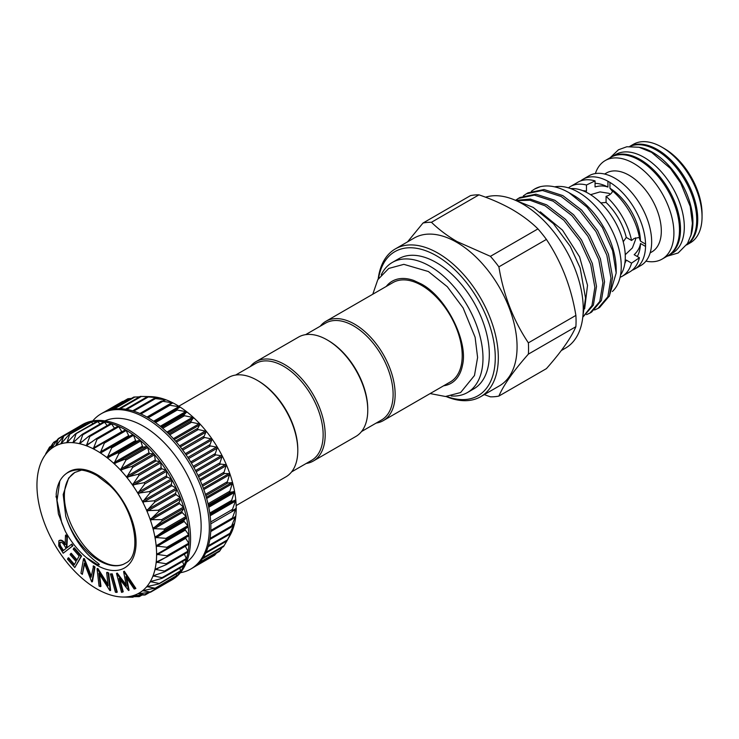 <?xml version="1.0" encoding="UTF-8"?>
<svg xmlns="http://www.w3.org/2000/svg" width="739" height="739" viewBox="0 0 739 739"><rect width="100%" height="100%" fill="white"/><g stroke="black" fill="none" stroke-linecap="round" stroke-linejoin="round"><path stroke-width="1.11" d="M305.613 334.656L325.603 323.109A55.924 32.285 60 0 1 368.706 338.092A55.924 32.285 60 0 1 393.111 394.377A55.924 32.285 60 0 1 381.536 419.983L361.537 431.521M320.246 326.204A57.356 33.116 60 0 1 325.908 321.289A57.356 33.116 60 0 1 370.1 336.651A57.356 33.116 60 0 1 395.143 394.377A57.356 33.116 60 0 1 383.264 420.639A57.356 33.116 60 0 1 376.169 423.077M325.908 321.289L392.972 282.566A57.356 33.116 60 0 1 437.174 297.937A57.356 33.116 60 0 1 462.208 355.653A57.356 33.116 60 0 1 450.328 381.915L383.264 420.639M443.612 385.795A58.917 34.012 -120 0 0 462.559 364.927C468.286 341.178 446.162 296.949 421.221 283.942L413.794 280.469A58.917 34.012 -120 0 0 386.248 286.446M381.232 274.797A75.101 43.361 60 0 1 392.317 262.447A75.101 43.361 60 0 1 450.199 282.575A75.101 43.361 60 0 1 482.983 358.156A75.101 43.361 60 0 1 467.427 392.538A75.101 43.361 60 0 1 451.187 395.965M392.317 262.447L398.654 258.789A75.101 43.361 60 0 1 456.536 278.917A75.101 43.361 60 0 1 489.32 354.498A75.101 43.361 60 0 1 473.764 388.88L467.427 392.538M629.767 146.414A56.894 32.849 60 0 1 657.507 149.611A56.894 32.849 60 0 1 694.484 199.114A56.894 32.849 60 0 1 686.642 244.923M686.623 244.96L690.263 242.854A56.894 32.849 -120 0 0 702.05 216.804A56.894 32.849 -120 0 0 661.821 147.126L661.821 147.126A56.894 32.849 -120 0 0 633.369 144.308L629.73 146.414M664.352 148.594L661.821 147.126L664.352 148.585A53.31 30.779 60 0 1 664.352 148.594A53.31 30.779 60 0 1 702.05 213.876L702.05 216.804M639.346 147.32A56.894 32.849 60 0 1 652.694 152.391A56.894 32.849 60 0 1 690.642 236.175M630.007 146.396A56.894 32.849 60 0 1 656.5 150.202A56.894 32.849 60 0 1 693.127 198.606A56.894 32.849 60 0 1 686.771 244.72M611.329 157.047A56.894 32.849 60 0 1 611.827 156.751A56.894 32.849 60 0 1 640.27 159.569A56.894 32.849 60 0 1 677.441 209.7A56.894 32.849 60 0 1 668.721 255.288A56.894 32.849 60 0 1 668.204 255.574M611.827 156.751L615.633 154.553A56.894 32.849 60 0 1 644.075 157.37A56.894 32.849 60 0 1 681.247 207.502A56.894 32.849 60 0 1 672.518 253.098L668.721 255.288M595.366 173.554A56.894 32.849 60 0 1 605.232 160.557A56.894 32.849 60 0 1 633.683 163.374A56.894 32.849 60 0 1 670.846 213.506A56.894 32.849 60 0 1 662.126 259.093A56.894 32.849 60 0 1 645.932 261.144M605.232 160.557L610.811 157.333A56.894 32.849 60 0 1 639.263 160.151A56.894 32.849 60 0 1 676.425 210.282A56.894 32.849 60 0 1 667.705 255.879L662.126 259.093M431.456 222.282C438.652 229.358 447.178 235.787 457.035 241.561L490.428 256.331A95.608 55.203 60 0 1 498.89 266.853C503.508 295.027 513.337 320.356 528.376 342.85A95.608 55.203 60 0 1 528.376 354.129C513.439 371.015 503.61 384.991 498.89 396.076L546.407 368.641C561.335 351.755 571.164 337.769 575.884 326.693A95.608 55.203 -120 0 0 575.884 315.414C571.265 287.24 561.437 261.911 546.407 239.418A95.608 55.203 -120 0 0 537.946 228.896C530.824 221.866 522.297 215.446 512.367 209.617C502.372 203.927 491.241 199.003 478.974 194.847A95.608 55.203 -120 0 0 470.512 195.604L422.994 223.039A95.608 55.203 60 0 1 431.456 222.282L478.974 194.847M480.646 396.704L499.407 385.869A85.327 49.264 -120 0 0 512.478 317.502A85.327 49.264 -120 0 0 456.739 242.318A85.327 49.264 -120 0 0 414.08 238.087L395.319 248.923A85.327 49.264 60 0 1 437.987 253.144A85.327 49.264 60 0 1 493.726 328.328A85.327 49.264 60 0 1 480.646 396.704A85.327 49.264 60 0 1 446.005 396.492M498.89 396.076A95.608 55.203 60 0 1 490.428 396.834L484.257 394.617M446.689 396.464A83.174 48.017 -120 0 0 495.047 351.588A83.174 48.017 -120 0 0 436.463 255.777A83.174 48.017 -120 0 0 378.544 278.446M485.532 197.202A85.678 49.467 60 0 1 522.649 203.973A85.678 49.467 60 0 1 578.628 279.471A85.678 49.467 60 0 1 565.492 348.134L561.307 350.545M584.651 308.837L587.533 285.319L579.561 256.839L562.49 230.143L540.274 211.816M523.351 195.863L526.417 193.766L542.417 190.468L561.197 196.528L579.976 210.984L595.976 231.593L606.83 255.177L610.968 278.086L607.837 296.801L597.98 308.422L594.609 309.992M597.98 308.422L599.606 307.489L609.453 295.868L612.585 277.153L608.446 254.234L597.592 230.66L581.593 210.052L562.813 195.595L544.033 189.526L528.043 192.824L526.417 193.766M516.164 200.629L530.002 200.241L545.096 205.821L563.875 220.277L579.875 240.886L590.729 264.47L594.867 287.379L591.976 305.512L582.785 317.17M582.785 317.197L593.362 305.161L596.493 286.446L592.355 263.527L581.501 239.953L565.501 219.344L546.721 204.888L530.316 199.087L515.628 200.389M515.517 200.343L518.372 198.412L534.371 195.114L553.151 201.174L571.931 215.631L587.921 236.24L598.784 259.823L602.922 282.732L599.782 301.447L589.934 313.068L586.554 314.638M589.934 313.068L591.56 312.135L601.407 300.514L604.539 281.799L600.401 258.881L589.546 235.307L573.547 214.698L554.767 200.241L535.987 194.172L519.988 197.47L518.372 198.412M534.565 189.064A67.545 38.991 60 0 1 534.666 189.008A67.545 38.991 60 0 1 540.301 186.69C548.985 184.722 558.527 186.708 568.947 192.648L573.353 195.188A60.589 34.982 60 0 1 616.187 269.393L616.187 273.005L609.222 296.394M573.353 195.188L568.947 192.648L587.043 207.132L602.359 227.492L612.594 250.632L616.187 273.005M554.656 186.847A60.589 34.982 60 0 1 578.425 192.26A60.589 34.982 60 0 1 616.853 242.059A60.589 34.982 60 0 1 612.382 291.489M625.24 254.715L632.399 247.907L635.605 239.445L635.475 237.866M634.053 238.549L639.429 237.395A51.804 29.911 60 0 0 612.686 191.068C611.606 193.627 609.407 195.382 606.072 196.334A51.804 29.911 60 0 1 631.559 240.48L634.053 238.549M639.05 237.348L640.482 241.154L645.553 244.082L645.553 246.42L640.482 243.491C639.817 247.583 637.72 251.325 634.173 254.706L639.429 257.735L631.559 263.121A51.804 29.911 60 0 1 622.164 276.294A51.804 29.911 60 0 1 620.086 277.31M585.639 191.918L586.461 191.124L586.461 185.009L595.061 180.898L595.061 186.958C599.754 185.581 604.049 185.628 607.929 187.096L607.929 181.24L609.952 182.413A51.804 29.911 60 0 1 645.553 244.082M610.294 194.255L608.991 193.35L600.05 191.9L590.581 194.69M570.628 188.593A51.804 29.911 60 0 1 588.66 193.516A51.804 29.911 60 0 1 620.548 275.047M631.559 263.121L626.266 260.063A44.636 25.773 60 0 1 624.824 263.426M623.226 241.773L626.266 237.422L631.559 240.48M606.072 196.334L606.072 202.449A44.636 25.773 60 0 1 626.266 237.422M606.072 202.449L600.789 202.911M580.632 180.926A51.804 29.911 60 0 1 583.043 179.244L589.122 175.734A51.804 29.911 60 0 1 615.024 178.302A51.804 29.911 60 0 1 648.87 223.945A51.804 29.911 60 0 1 640.925 265.458L634.847 268.968A51.804 29.911 60 0 1 632.187 270.215M645.553 246.42A51.804 29.911 60 0 1 634.847 268.968M604.613 174.035L606.359 173.028A45.532 26.29 60 0 1 629.12 175.282A45.532 26.29 60 0 1 658.865 215.409A45.532 26.29 60 0 1 651.881 251.888L650.144 252.895M291.572 471.916L311.572 460.369A55.924 32.285 -120 0 0 323.146 434.772A55.924 32.285 -120 0 0 298.741 378.488A55.924 32.285 -120 0 0 255.639 363.505L235.649 375.052M306.205 463.464A57.356 33.116 -120 0 0 313.299 461.034A57.356 33.116 -120 0 0 325.178 434.772A57.356 33.116 -120 0 0 300.136 377.047A57.356 33.116 -120 0 0 255.943 361.676A57.356 33.116 -120 0 0 250.281 366.599M313.299 461.034L355.884 436.444A57.356 33.116 -120 0 0 367.763 410.182A57.356 33.116 -120 0 0 327.211 339.931A57.356 33.116 -120 0 0 298.528 337.095L255.943 361.676M327.211 339.931L328.218 340.522A55.924 32.285 -120 0 1 367.763 409.018L367.763 410.182M178.792 406.219L228.563 377.49A57.356 33.116 60 0 1 257.246 380.326L258.253 380.918A55.924 32.285 60 0 1 297.799 449.404L297.799 450.578A57.356 33.116 60 0 1 285.919 476.84L236.157 505.568M257.246 380.326A57.356 33.116 60 0 1 297.799 450.578M123.699 401.185L123.016 401.628M131.524 398.367L128.318 398.82M139.505 396.852L134.175 397.083M143.477 396.473L150.387 396.621A84.606 48.848 60 0 1 152.677 396.732L140.502 396.437M147.172 396.972L152.677 396.732A84.606 48.848 60 0 1 159.218 397.758L147.218 396.898M154.239 398.617L159.218 397.758A84.606 48.848 60 0 1 165.989 399.817L154.239 398.46M161.499 401.342L165.989 399.817A84.606 48.848 60 0 1 172.898 402.875L161.453 401.083M168.852 405.101L172.898 402.875A84.606 48.848 60 0 1 176.372 404.769A84.606 48.848 60 0 1 179.854 406.893L168.852 405.101M176.205 409.859L179.854 406.893A84.606 48.848 60 0 1 186.764 411.817L176.205 409.859M183.466 415.53L186.764 411.817A84.606 48.848 60 0 1 193.535 417.572L183.466 415.53M190.523 422.052L193.535 417.572A84.606 48.848 60 0 1 200.075 424.094L190.523 422.052M197.285 429.341L200.075 424.094A84.606 48.848 60 0 1 206.292 431.29L197.285 429.341M203.659 437.285L206.292 431.29A84.606 48.848 60 0 1 212.102 439.058L203.659 437.285M209.571 445.783L212.102 439.058A84.606 48.848 60 0 1 217.432 447.298L209.571 445.783M214.92 454.725L217.432 447.298A84.606 48.848 60 0 1 222.208 455.898L214.92 454.725M219.659 463.981L222.208 455.898A84.606 48.848 60 0 1 226.365 464.748L219.659 463.981M223.695 473.431L226.365 464.748A84.606 48.848 60 0 1 229.838 473.708L223.695 473.431M226.993 482.936L229.838 473.708A84.606 48.848 60 0 1 232.591 482.678L226.993 482.936M229.506 492.386L232.591 482.678A84.606 48.848 60 0 1 234.586 491.527L229.506 492.386M231.196 501.652L234.586 491.527A84.606 48.848 60 0 1 235.796 500.137L231.196 501.652M232.046 510.594L235.796 500.137A84.606 48.848 60 0 1 236.203 508.386L232.268 510.723M236.203 508.386A84.606 48.848 60 0 1 235.796 516.173L232.037 519.092L235.963 508.229M235.796 516.173A84.606 48.848 60 0 1 234.586 523.388L231.178 527.046L235.602 516.081M234.586 523.388A84.606 48.848 60 0 1 232.591 529.937L229.469 534.343L234.448 523.36M229.783 535.84L226.938 540.874L232.499 529.974M223.705 546.315L226.891 540.939M219.622 551.008L222.097 547.451M196.297 565.381L214.855 555.081L193.572 567.367A89.622 51.748 60 0 1 192.288 568.152L190.764 569.03A89.622 51.748 60 0 1 180.399 572.725M45.707 453.774L49.448 447.335L46.769 453.007L52.94 443.224L50.926 448.952L57.614 439.382L58.289 438.948L55.739 445.839M55.721 445.848L63.674 436.278L61.051 443.76A84.606 48.848 -120 0 0 55.721 445.848L55.721 445.848A84.606 48.848 -120 0 0 50.945 448.933L50.945 448.933A84.606 48.848 -120 0 0 46.788 452.979A84.606 48.848 -120 0 0 43.315 457.931A84.606 48.848 -120 0 0 42.89 458.679A84.606 48.848 -120 0 0 40.562 463.713A84.606 48.848 -120 0 0 38.567 470.263A84.606 48.848 -120 0 0 37.356 477.477A84.606 48.848 -120 0 0 36.95 485.264A84.606 48.848 -120 0 0 37.356 493.513A84.606 48.848 -120 0 0 38.567 502.123A84.606 48.848 -120 0 0 40.562 510.972A84.606 48.848 -120 0 0 43.315 519.942A84.606 48.848 -120 0 0 46.788 528.912A84.606 48.848 -120 0 0 50.945 537.752A84.606 48.848 -120 0 0 55.721 546.352A84.606 48.848 -120 0 0 61.051 554.592A84.606 48.848 -120 0 0 66.861 562.361A84.606 48.848 -120 0 0 73.078 569.557A84.606 48.848 -120 0 0 79.618 576.078A84.606 48.848 -120 0 0 86.389 581.842A84.606 48.848 -120 0 0 93.299 586.766A84.606 48.848 -120 0 0 96.781 588.891A84.606 48.848 -120 0 0 100.255 590.775A84.606 48.848 -120 0 0 107.164 593.833A84.606 48.848 -120 0 0 113.935 595.893A84.606 48.848 -120 0 0 120.475 596.918A84.606 48.848 -120 0 0 122.766 597.038A84.606 48.848 -120 0 0 126.692 596.9L132.65 597.214L122.766 597.038M96.052 438.846L97.04 439.28L93.299 448.832A84.606 48.848 -120 0 0 86.389 445.774L86.389 445.774A84.606 48.848 -120 0 0 79.618 443.714A84.606 48.848 -120 0 0 73.078 442.689A84.606 48.848 -120 0 0 66.861 442.707A84.606 48.848 -120 0 0 61.051 443.76L68.764 434.846L69.595 434.689L66.861 442.707L75.092 434.199L75.978 434.199L73.078 442.689L81.817 434.661L82.75 434.809L79.618 443.714L88.828 436.213L89.798 436.509L86.352 445.756L96.356 438.643L117.944 426.181A0.896 0.517 60 0 1 118.323 426.191A89.622 51.748 -120 0 0 111.062 423.475A89.622 51.748 -120 0 0 104.005 421.84A89.622 51.748 -120 0 0 97.234 421.304A89.622 51.748 -120 0 0 90.851 421.877A89.622 51.748 -120 0 0 84.939 423.539A89.622 51.748 -120 0 0 80.865 425.498A89.622 51.748 -120 0 0 79.59 426.283A0.896 0.517 60 0 1 80.08 426.348M61.051 443.76L61.762 443.123M66.861 442.707L67.628 442.134M73.078 442.689L73.891 442.19M79.618 443.714L80.468 443.289M86.389 445.774L87.276 445.423M103.377 442.522L104.375 443.095L100.255 452.85A84.606 48.848 -120 0 0 93.299 448.832L125.233 429.895A0.896 0.517 60 0 1 125.676 429.941A89.622 51.748 -120 0 0 118.323 426.191A0.896 0.517 60 0 1 118.84 426.699L121.713 431.65A0.896 0.517 -120 0 0 121.852 431.844M93.299 448.832L94.213 448.555M126.692 596.9A84.606 48.848 -120 0 0 132.503 595.846A84.606 48.848 -120 0 0 137.833 593.759A84.606 48.848 -120 0 0 142.609 590.673A84.606 48.848 -120 0 0 146.765 586.627A84.606 48.848 -120 0 0 150.239 581.676A84.606 48.848 -120 0 0 153.001 575.893A84.606 48.848 -120 0 0 154.996 569.344A84.606 48.848 -120 0 0 156.197 562.13A84.606 48.848 -120 0 0 156.603 554.342A84.606 48.848 -120 0 0 156.197 546.093A84.606 48.848 -120 0 0 154.996 537.484A84.606 48.848 -120 0 0 153.001 528.634A84.606 48.848 -120 0 0 150.239 519.665A84.606 48.848 -120 0 0 146.765 510.704A84.606 48.848 -120 0 0 142.609 501.855A84.606 48.848 -120 0 0 137.833 493.255A84.606 48.848 -120 0 0 132.503 485.015A84.606 48.848 -120 0 0 126.692 477.246A84.606 48.848 -120 0 0 120.475 470.05A84.606 48.848 -120 0 0 113.935 463.529A84.606 48.848 -120 0 0 107.164 457.764A84.606 48.848 -120 0 0 100.255 452.85L110.711 447.178L111.7 447.88L107.164 457.764L117.954 452.767L118.914 453.589L113.935 463.529L125.002 459.205L125.935 460.129L120.475 470.05L131.764 466.401L132.65 467.427L126.665 477.2L138.156 474.272L138.978 475.38L132.475 484.969L144.077 482.706L144.835 483.879L137.833 493.255L149.454 491.583L150.137 492.802L142.609 501.855L154.22 500.783L154.811 502.04L146.765 510.704L158.303 510.187L158.802 511.462L150.239 519.665L161.647 519.665L162.044 520.94L153.001 528.634L164.215 529.087L164.501 530.353L154.987 537.438L165.961 538.334L166.136 539.562L156.197 546.047L166.875 547.266L166.931 548.449L156.603 554.342L166.931 555.783L166.875 556.892L156.197 562.13L166.136 563.746L165.961 564.781L155.005 569.307L164.501 571.071L164.215 572.004L153.01 575.857L162.044 577.639L161.647 578.461L150.257 581.648L158.802 583.376L158.303 584.078L146.784 586.6L154.811 588.189L142.609 590.673L150.137 592.031L149.454 592.466L137.86 593.74L144.835 594.83L132.503 595.846L138.978 596.567L126.951 596.89M129.122 436.139A0.896 0.517 -120 0 0 129.639 436.232L132.512 434.587A0.896 0.517 60 0 1 133.029 434.68A89.622 51.748 -120 0 0 125.676 429.941A0.896 0.517 60 0 1 126.175 430.504L128.697 435.622A0.896 0.517 -120 0 0 129.122 436.139M136.031 441.054A0.896 0.517 -120 0 0 136.567 441.229L139.754 440.176A0.896 0.517 60 0 1 140.29 440.352A89.622 51.748 -120 0 0 133.029 434.68A0.896 0.517 60 0 1 133.5 435.289L135.634 440.499A0.896 0.517 -120 0 0 136.031 441.054M142.803 446.809A0.896 0.517 -120 0 0 143.348 447.067L146.802 446.615A0.896 0.517 60 0 1 147.347 446.864A89.622 51.748 -120 0 0 140.29 440.352A0.896 0.517 60 0 1 140.715 440.998L142.442 446.227A0.896 0.517 -120 0 0 142.803 446.809M149.343 453.33A0.896 0.517 -120 0 0 149.888 453.654L153.564 453.82A0.896 0.517 60 0 1 154.118 454.143A89.622 51.748 -120 0 0 147.347 446.864A0.896 0.517 60 0 1 147.735 447.548L149.019 452.73A0.896 0.517 -120 0 0 149.343 453.33M155.559 460.517A0.896 0.517 -120 0 0 156.105 460.924L159.957 461.69A0.896 0.517 60 0 1 160.502 462.087A89.622 51.748 -120 0 0 154.118 454.143A0.896 0.517 60 0 1 154.451 454.845L155.282 459.907A0.896 0.517 -120 0 0 155.559 460.517M161.37 468.286A0.896 0.517 -120 0 0 161.906 468.757L165.878 470.115A0.896 0.517 60 0 1 166.414 470.577A89.622 51.748 -120 0 0 160.502 462.087A0.896 0.517 60 0 1 160.788 462.799L161.148 467.667A0.896 0.517 -120 0 0 161.37 468.286M166.709 476.526A0.896 0.517 -120 0 0 167.217 477.052L171.263 478.992A0.896 0.517 60 0 1 171.771 479.519A89.622 51.748 -120 0 0 166.414 470.577A0.896 0.517 60 0 1 166.635 471.288L166.534 475.907A0.896 0.517 -120 0 0 166.709 476.526M171.485 485.126A0.896 0.517 -120 0 0 171.975 485.699L176.021 488.193A0.896 0.517 60 0 1 176.51 488.765A89.622 51.748 -120 0 0 171.771 479.519A0.896 0.517 60 0 1 171.938 480.221L171.365 484.516A0.896 0.517 -120 0 0 171.485 485.126M175.642 493.966A0.896 0.517 -120 0 0 176.094 494.585L180.104 497.596A0.896 0.517 60 0 1 180.556 498.215A89.622 51.748 -120 0 0 176.51 488.765A0.896 0.517 60 0 1 176.612 489.449L175.577 493.375A0.896 0.517 -120 0 0 175.642 493.966M179.124 502.936A0.896 0.517 -120 0 0 179.54 503.592L183.448 507.074A0.896 0.517 60 0 1 183.863 507.73A89.622 51.748 -120 0 0 180.556 498.215A0.896 0.517 60 0 1 180.602 498.871L179.115 502.372A0.896 0.517 -120 0 0 179.124 502.936M181.886 511.905A0.896 0.517 -120 0 0 182.256 512.589L186.016 516.496A0.896 0.517 60 0 1 186.385 517.18A89.622 51.748 -120 0 0 183.863 507.73A0.896 0.517 60 0 1 183.845 508.349L181.933 511.379A0.896 0.517 -120 0 0 181.886 511.905M183.882 520.755A0.896 0.517 -120 0 0 184.205 521.457L187.771 525.743A0.896 0.517 60 0 1 188.085 526.445A89.622 51.748 -120 0 0 186.385 517.18A0.896 0.517 60 0 1 186.302 517.762L183.983 520.265A0.896 0.517 -120 0 0 183.882 520.755M185.101 529.364A0.896 0.517 -120 0 0 185.36 530.075L188.676 534.685A0.896 0.517 60 0 1 188.944 535.387A89.622 51.748 -120 0 0 188.085 526.445A0.896 0.517 60 0 1 187.937 526.972L185.258 528.93A0.896 0.517 -120 0 0 185.101 529.364M185.507 537.724A0.896 0.517 -120 0 0 185.711 538.325L188.731 543.193A0.896 0.517 60 0 1 188.944 543.904A89.622 51.748 -120 0 0 188.944 535.387A0.896 0.517 60 0 1 188.731 535.858L167.097 548.347M137.833 593.759L138.683 593.593M132.503 595.846L133.029 595.773M80.865 425.498L82.389 424.62A89.622 51.748 60 0 1 127.2 429.063A89.622 51.748 60 0 1 185.748 508.044A89.622 51.748 60 0 1 172.011 579.856L170.487 580.734A89.622 51.748 -120 0 0 171.771 579.949A89.622 51.748 -120 0 0 176.51 576.171A89.622 51.748 -120 0 0 180.556 571.395A89.622 51.748 -120 0 0 183.863 565.704A89.622 51.748 -120 0 0 186.385 559.155A89.622 51.748 -120 0 0 188.085 551.857A89.622 51.748 -120 0 0 188.944 543.904A0.896 0.517 60 0 1 188.676 544.301L167.328 556.624M104.929 420.87A81.733 47.194 60 0 1 143.357 426.172A81.733 47.194 60 0 1 196.084 496.035A81.733 47.194 60 0 1 186.533 562.203M92.754 420.925A89.622 51.748 60 0 1 101.141 413.794A89.622 51.748 60 0 1 145.952 418.237A89.622 51.748 60 0 1 204.509 497.208A89.622 51.748 60 0 1 190.764 569.03M101.141 413.794L102.666 412.916A89.622 51.748 60 0 1 106.739 410.958A89.622 51.748 60 0 1 112.651 409.286A89.622 51.748 60 0 1 119.034 408.713A89.622 51.748 60 0 1 125.806 409.258A89.622 51.748 60 0 1 132.863 410.893A89.622 51.748 60 0 1 140.124 413.6A89.622 51.748 60 0 1 147.477 417.35A89.622 51.748 60 0 1 154.83 422.098A89.622 51.748 60 0 1 162.09 427.761A89.622 51.748 60 0 1 169.148 434.283A89.622 51.748 60 0 1 175.919 441.562A89.622 51.748 60 0 1 182.302 449.497A89.622 51.748 60 0 1 188.214 457.995A89.622 51.748 60 0 1 193.572 466.928A89.622 51.748 60 0 1 198.311 476.184A89.622 51.748 60 0 1 202.357 485.634A89.622 51.748 60 0 1 205.664 495.148A89.622 51.748 60 0 1 208.186 504.598A89.622 51.748 60 0 1 209.885 513.854A89.622 51.748 60 0 1 210.744 522.806A89.622 51.748 60 0 1 210.744 531.313A89.622 51.748 60 0 1 209.885 539.276A89.622 51.748 60 0 1 208.186 546.574A89.622 51.748 60 0 1 205.664 553.114A89.622 51.748 60 0 1 202.357 558.813A89.622 51.748 60 0 1 198.311 563.58A89.622 51.748 60 0 1 193.572 567.367M81.558 470.096L74.778 472.48L68.635 478.078L63.194 494.502L65.762 516.312C72.302 536.403 82.87 551.885 97.474 562.758C100.116 564.873 99.913 565.372 96.883 564.282L86.408 557.585C78.168 550.703 71.138 541.964 65.337 531.359L58.399 513.891L56.192 494.197C57.152 484.498 60.607 477.551 66.565 473.357C74.842 468.092 85.031 468.877 97.114 475.704L109.289 485.089C134.997 507.998 142.701 555.007 126.083 562.878L123.45 564.291C116.559 566.868 108.809 565.538 100.19 560.282C90.98 554.573 82.842 545.631 75.794 533.429A51.979 30.013 60 0 1 74.962 472.378M68.09 558.065L74.14 564.984L76.099 561.492L70.103 554.638L70.713 553.557L76.708 560.411L79.165 556.033L73.17 549.179L74.297 547.793L81.567 556.097L74.796 567.543L67.48 559.164L68.09 558.065L68.598 557.769L74.436 564.448M70.713 553.557L71.221 553.262L77.013 559.876M82.334 574.351L80.957 573.261L83.553 558.629L91.119 577.233L93.585 565.871L95.026 567.016L92.43 581.648L91.627 581.704L84.32 563.155L82.334 574.351L84.634 563.949M83.553 558.629L84.375 558.582L91.313 576.143M100.439 586.655L99.054 586.082L97.049 568.642L108.171 585.796L106.656 572.614L107.164 572.319L108.624 572.919L110.628 590.359L109.815 590.526L98.906 573.307L100.439 586.655L100.947 586.36L99.562 574.351M97.049 568.642L97.871 568.476L108.023 584.457M112.226 573.861L117.261 592.133L116.753 592.419L115.423 592.235L110.397 573.963L112.226 573.861L111.718 574.148L116.753 592.419M128.568 590.507L119.09 578.415L122.711 592.041L121.547 592.345L116.503 573.446L126.424 586.156L123.589 571.589L124.309 571.238L135.874 588.438L134.193 589.038L125.861 576.642L128.568 590.507L129.076 590.221L126.655 577.824M119.986 579.598L123.219 591.754L122.711 592.041M116.503 573.446L117.224 573.094L126.175 584.863M58.889 540.736C60.949 539.83 63.027 541.142 65.106 544.652L65.512 535.248L66.852 537.336L66.436 546.731L67.055 547.691L71.849 544.07L72.93 545.761L63.194 553.206L58.732 545.927L58.889 540.736L59.406 540.44C61.457 539.544 63.536 540.846 65.614 544.357M65.512 535.248L66.02 534.953L67.36 537.041L66.944 546.435L67.517 547.331M232.591 529.937A84.606 48.848 60 0 1 230.263 534.971L229.293 536.726M215.539 554.268L216.268 553.225M169.176 581.454A89.622 51.748 -120 0 0 170.487 580.734M48.95 448.037L50.852 446.522M52.94 443.224L56.561 440.897M51.388 448.407L50.926 448.952M57.614 439.382L63.471 435.955M62.917 436.583L85.475 423.696L86.38 424.435M68.764 434.846L91.396 422.108L93.04 423.678M75.092 434.199L97.788 421.609L99.987 424.057M81.817 434.661L82.75 434.809L104.55 422.218L107.164 425.572M88.828 436.213L89.798 436.509L111.598 423.918L114.471 428.186M188.759 535.849L166.931 548.449M157.268 553.659L156.613 554.305M188.759 544.274L166.875 556.892M156.917 561.511L156.206 562.093M185.332 546.25L187.937 551.165L166.136 563.746L165.961 564.781M155.763 568.79L155.005 569.307M184.38 554.185L186.302 558.481L164.501 571.071L164.215 572.004M153.814 575.404L153.01 575.857M182.542 561.501L183.845 565.049L162.044 577.639L161.647 578.461M151.098 581.27L150.257 581.648M179.836 568.097L180.602 570.785L158.303 584.078M147.652 586.295L146.784 586.6M176.27 573.907L176.612 575.607L154.22 588.771M143.532 590.415L142.636 590.655M171.873 578.859L171.938 579.441L149.454 592.466M148.816 592.539L144.077 595.135M141.158 595.311L138.156 596.724M133.353 596.807L131.764 597.214M171.938 579.441A0.896 0.517 60 0 1 171.762 579.958L150.47 592.253M176.612 575.607A0.896 0.517 60 0 1 176.445 576.217L155.144 588.512M180.602 570.785A0.896 0.517 60 0 1 180.104 571.487M183.845 565.049A0.896 0.517 60 0 1 183.448 565.88M186.302 558.481A0.896 0.517 60 0 1 186.016 559.414M187.937 551.165A0.896 0.517 60 0 1 187.771 552.19L166.654 564.374M103.7 442.328L125.177 429.932A0.896 0.517 60 0 1 125.233 429.895M96.633 438.513L117.852 426.264A0.896 0.517 60 0 1 117.944 426.181M89.613 435.761L110.638 423.632A0.896 0.517 60 0 1 111.598 423.918M103.617 422.071A0.896 0.517 60 0 1 104.55 422.218M96.901 421.618A0.896 0.517 60 0 1 97.788 421.609M90.564 422.255A0.896 0.517 60 0 1 91.396 422.108M84.717 423.992A0.896 0.517 60 0 1 85.475 423.696M79.581 426.292A0.896 0.517 60 0 1 79.59 426.283L58.298 438.578M123.589 571.589L124.309 571.238M123.801 571.533L135.366 588.734M116.716 573.39L117.224 573.094M110.397 573.963L111.718 574.148M106.656 572.614L108.624 572.919M97.363 568.771L97.871 568.476M108.116 573.215L110.12 590.655M93.077 566.166L94.518 567.312L95.026 567.016M83.867 558.878L84.375 558.582M94.518 567.312L91.932 581.944M73.789 548.079L81.059 556.393L81.567 556.097M81.059 556.393L74.796 567.543M71.341 544.366L72.422 546.056L63.194 553.206M63.018 550.814L66.159 548.384L64.311 545.465C62.917 542.971 61.485 541.973 60.016 542.491C59.102 543.83 59.471 545.613 61.115 547.839L63.018 550.814M72.422 546.056L72.93 545.761M66.436 546.731L66.944 546.435M66.852 537.336L67.36 537.041M61.115 547.839L61.623 547.544L63.48 550.453M60.524 542.195C59.61 543.534 59.979 545.317 61.623 547.544M609.952 182.413L609.952 188.269A44.636 25.773 60 0 1 640.482 241.154M583.043 179.244A51.804 29.911 60 0 1 607.929 181.24M595.061 183.364A44.636 25.773 60 0 1 607.929 187.096M640.482 243.491A44.636 25.773 60 0 1 637.286 256.498M609.952 188.269L612.529 191.41M639.429 257.735A51.804 29.911 60 0 1 629.776 271.897L622.164 276.294M568.439 187.863A51.804 29.911 60 0 1 570.369 186.561L577.972 182.173A51.804 29.911 60 0 1 595.061 180.898M570.369 186.561A51.804 29.911 60 0 1 586.461 185.009M582.831 190.69A44.636 25.773 60 0 1 586.461 191.124M531.396 191.216L534.473 189.119L540.301 186.69M528.376 354.129L575.884 326.693M575.884 315.414L528.376 342.85M498.89 266.853L546.407 239.418M537.946 228.896L490.428 256.331M407.549 241.865L422.994 223.039M378.183 279.028A85.327 49.264 60 0 1 395.319 248.923M132.752 410.856L154.063 398.561M139.93 413.517L161.278 401.185M168.714 404.787L147.218 417.202L168.668 404.824M154.525 421.877L176.113 409.415M161.749 427.475L183.355 415.004M168.788 433.922L190.403 421.442M175.549 441.128L197.174 428.648M181.923 448.998L203.558 436.509M187.845 457.432L209.479 444.943M193.23 466.309L214.864 453.82M197.997 475.51L219.622 463.02M202.08 484.913L223.705 472.424M205.433 494.382L227.058 481.902M208.01 503.804L229.617 491.324M209.774 513.042L231.372 500.571M210.698 521.965L232.277 509.504M210.781 530.463L232.332 518.021M210.024 538.408L231.538 525.983M208.444 545.696L229.903 533.309M206.089 552.209L227.446 539.876M203.013 557.843L224.203 545.613M199.438 562.425L220.213 550.426M129.639 436.232L101.197 452.647M136.567 441.229L108.125 457.653M143.348 447.067L114.905 463.482M149.888 453.654L121.445 470.078M156.105 460.924L127.662 477.339M161.906 468.757L133.463 485.172M167.217 477.052L138.775 493.476M171.975 485.699L143.532 502.123M176.094 494.585L147.652 511.009M179.54 503.592L151.098 520.016M182.256 512.589L153.814 529.004M184.205 521.457L155.763 537.872M185.36 530.075L156.917 546.49M185.711 538.325L157.268 554.749M165.342 557.603L156.816 562.527M160.132 567.081L155.541 569.723M156.4 574.563L153.49 576.244M152.64 580.863L150.673 581.999M148.493 586.119L147.135 586.905M143.846 590.369L142.923 590.895M66.565 473.357A55.564 32.082 60 0 1 96.781 474.429A55.564 32.082 60 0 1 136.068 542.491A55.564 32.082 60 0 1 96.781 565.178A55.564 32.082 60 0 1 86.408 557.585M65.762 516.312A51.979 30.013 -120 0 0 99.312 560.781A51.979 30.013 -120 0 0 123.45 564.291M59.785 481.172L57.032 500.451L61.78 522.842L65.337 531.359M188.731 543.193L166.931 555.783M188.676 534.685L166.875 547.266M187.937 526.972L166.136 539.562M187.771 525.743L165.961 538.334M185.258 528.93L156.816 545.345M186.302 517.762L164.501 530.353M186.016 516.496L164.215 529.087M183.983 520.265L155.541 536.69M183.845 508.349L162.044 520.94M183.448 507.074L161.647 519.665M181.933 511.379L153.49 527.794M180.602 498.871L158.802 511.462M180.104 497.596L158.303 510.187M179.115 502.372L150.673 518.796M176.612 489.449L154.811 502.04M176.021 488.193L154.22 500.783M175.577 493.375L147.135 509.799M171.938 480.221L150.137 492.802M171.263 478.992L149.454 491.583M171.365 484.516L142.923 500.94M166.635 471.288L144.835 483.879M165.878 470.115L144.077 482.706M166.534 475.907L138.091 492.331M160.788 462.799L138.978 475.38M159.957 461.69L138.156 474.272M161.148 467.667L132.706 484.091M154.451 454.845L132.65 467.427M153.564 453.82L131.764 466.401M155.282 459.907L126.84 476.322M147.735 447.548L125.935 460.129M146.802 446.615L125.002 459.205M149.019 452.73L120.577 469.145M140.715 440.998L118.914 453.589M139.754 440.176L117.954 452.767M142.442 446.227L114 462.651M133.5 435.289L111.7 447.88M132.512 434.587L110.711 447.178M135.634 440.499L107.192 456.924M126.175 430.504L104.375 443.095M128.697 435.622L100.255 452.046M118.84 426.699L97.04 439.28M121.713 431.65L93.271 448.074M92.403 441.571L86.343 445.072M83.165 440.998L79.563 443.077M75.396 440.749L73.022 442.116M68.431 441.266L66.806 442.208M62.122 442.689L61.004 443.335M56.432 445.072L55.693 445.506M233.154 524.921L234.235 524.293M209.858 539.433L231.187 527.119M232.803 518.658L235.501 517.097M232.194 519.194L210.726 531.581L232.129 519.212M210.791 523.849L235.963 509.319M210.135 515.767L235.602 501.07M209.996 514.64L235.501 499.915M209.941 514.261L231.538 501.799M208.758 507.277L234.448 492.442M208.518 506.104L234.235 491.259M208.296 505.06L229.903 492.59M206.652 498.502L232.499 483.583M206.31 497.301L232.175 482.364M205.83 495.666L227.446 483.177M203.825 489.569L229.783 474.586M203.391 488.359L229.358 473.366M202.578 486.188L224.203 473.699M200.306 480.609L226.337 465.579M199.779 479.408L225.82 464.369M198.588 476.766L220.213 464.277M196.14 471.75L222.217 456.693M195.53 470.567L221.608 455.51M193.904 467.538L215.539 455.039M191.383 463.104L217.46 448.046M190.69 461.958L216.776 446.901M188.611 458.605L210.245 446.116M186.089 454.79L212.148 439.742M185.332 453.7L211.391 438.661M182.755 450.106L204.389 437.617M180.334 446.929L206.347 431.909M179.531 445.903L205.534 430.892M176.427 442.153L198.061 429.673M174.21 439.613L200.13 424.648M173.36 438.68L199.262 423.715M169.721 434.855L191.336 422.375M167.799 432.952L193.59 418.052M166.912 432.103L192.685 417.221M162.719 428.297L184.325 415.826M161.194 427.013L186.81 412.223M160.298 426.264L185.877 411.494M155.513 422.588L177.101 410.117M154.516 421.867L179.882 407.226M153.61 421.239L178.94 406.616M148.206 417.784L169.776 405.332M146.978 417.064L171.956 402.644M140.909 413.96L162.441 401.526M163.347 400.621L165.028 399.642M133.713 411.152L155.199 398.746M157.573 398.044L158.248 397.647M126.738 409.406L148.151 397.046M120.097 408.732L141.389 396.437M113.963 409.073L134.997 396.935M108.781 410.237L129.076 398.524M430.144 393.573L445.478 396.501L460.619 392.538L474.475 375.504L477.597 357.482L475.103 337.243L463.122 307.941L447.298 286.714L428.389 271.527L403.845 264.35L388.742 268.451L377.805 279.675L372.779 294.224M667.04 256.257L678.171 252.978L687.519 243.51L690.965 235.011L692.406 223.28L690.235 206.449L680.628 182.949L670.458 168.483L651.576 152.345L639.032 147.246L626.838 146.747L618.46 149.777L610.146 157.721M582.905 315.987L585.528 298.066L580.17 268.045L570.286 246.383L553.419 223.668L533.207 207.41L516.358 200.712M103.977 412.196L122.692 401.397M106.721 410.967L128.004 398.681M112.596 409.295L133.87 397.019M118.942 408.713L140.234 396.427M125.667 409.23L146.987 396.926M132.687 410.838L154.054 398.497M139.902 413.507L161.333 401.129M56.072 496.118L56.053 497.098M42.89 458.679L43.86 456.924M133.657 596.807L132.918 597.223M141.629 595.283L139.283 596.641M149.5 592.466L145.158 594.969M180.455 571.487L159.116 583.81M183.734 565.852L162.349 578.203M186.228 559.377L164.779 571.764M187.909 552.144L166.377 564.587M110.758 423.493L89.262 435.908M103.774 421.877L82.352 434.246M97.068 421.35L75.711 433.682M90.749 421.914L69.429 434.218M84.902 423.558L63.6 435.862M56.885 440.426L53.596 442.328M51.056 446.208L49.55 447.067M198.283 563.608L219.557 551.322M202.32 558.869L223.603 546.583M205.618 553.215L226.919 540.92M208.139 546.721L229.487 534.399M209.858 539.479L231.252 527.129"/></g></svg>
